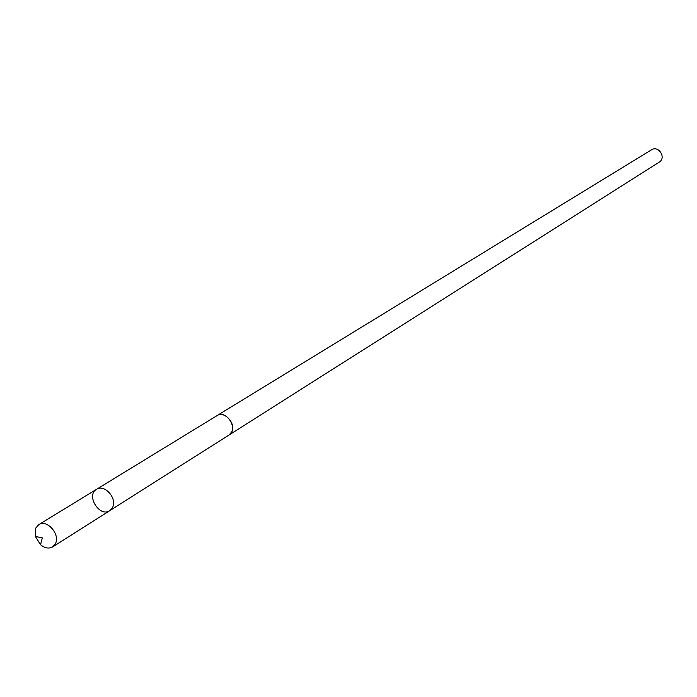 <?xml version="1.0" encoding="UTF-8"?>
<svg xmlns="http://www.w3.org/2000/svg" width="697" height="697" viewBox="0 0 697 697"><rect width="100%" height="100%" fill="white"/><g stroke="black" fill="none" stroke-linecap="round" stroke-linejoin="round"><path stroke-width="1.05" d="M216.523 415.926L216.845 415.717C224.46 410.385 236.51 423.793 231.578 432.131L228.912 435.076L109.76 510.657L112.531 507.512C117.601 498.564 104.463 483.718 96.482 489.346C85.661 495.288 99.654 517.758 109.76 510.657L112.531 507.512C117.601 498.564 104.463 483.718 96.482 489.346L38.753 524.658C46.873 518.899 60.526 534.451 55.42 543.677L52.606 546.91C48.842 548.957 44.817 548.225 40.539 544.723L35.39 536.463L35.808 528.012L38.753 524.658M96.482 489.346L216.854 415.726C226.438 409.174 239.01 429.361 228.912 435.085L228.581 435.285M216.845 415.717L651.451 149.846C658.613 145.037 666.628 157.897 659.153 162.201L228.912 435.085M109.76 510.657L52.606 546.91M35.39 536.463L42.317 537.875L40.539 544.723"/></g></svg>
